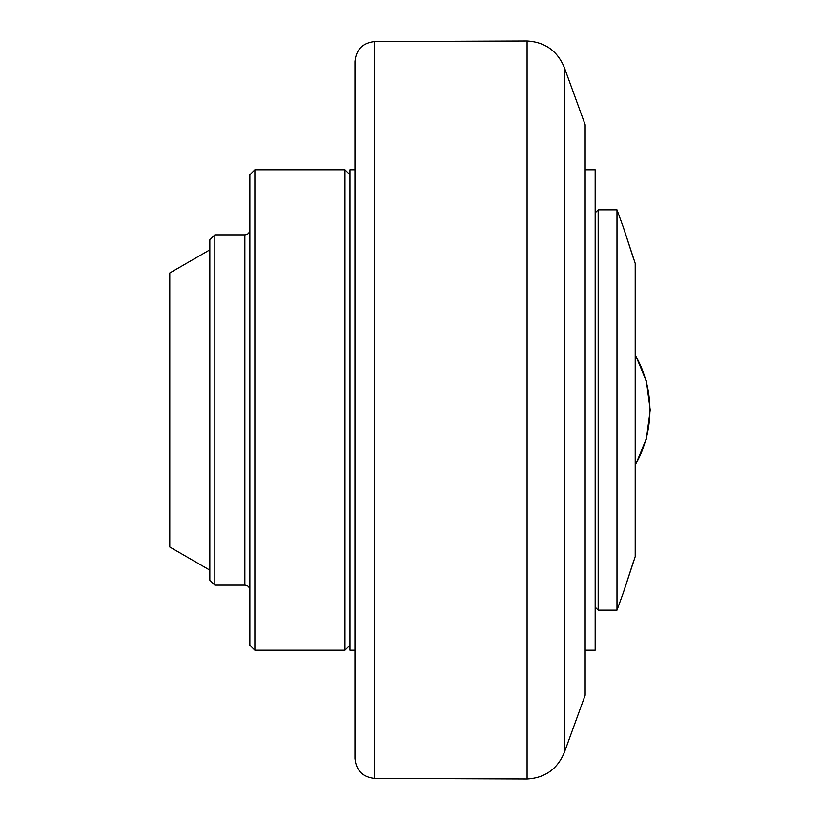 <?xml version="1.0" encoding="UTF-8"?>
<svg xmlns="http://www.w3.org/2000/svg" width="820" height="820" viewBox="0 0 820 820"><rect width="100%" height="100%" fill="white"/><g stroke="black" fill="none" stroke-linecap="round" stroke-linejoin="round"><path stroke-width="1.23" d="M595.166 607.169L598.169 610.172L598.169 209.828L595.166 212.831M623.354 592.665L616.989 610.172L616.989 209.828L598.169 209.828M633.932 560.132L623.354 592.665L635.203 556.606L635.203 263.394L623.354 227.335L633.932 259.868M585.152 169.791L595.166 169.791L595.166 650.209L585.152 650.209M564.262 67.343L585.152 124.753L585.152 695.247L564.262 752.657L564.262 67.343C557.333 50.86 544.941 42.076 527.096 41L527.096 779C544.941 777.924 557.333 769.139 564.262 752.657M354.947 650.209L349.945 650.209L349.945 169.791L354.947 169.791M374.586 41.584C362.635 42.947 356.085 49.62 354.947 61.602L354.947 758.397C356.085 770.38 362.635 777.053 374.586 778.416L374.586 41.584L527.096 41M349.945 645.207L344.943 650.209L344.943 169.791L254.866 169.791L254.866 650.209L249.854 645.207L249.854 174.793L254.866 169.791M214.83 234.848L209.828 239.85L209.828 580.15L214.83 585.152L214.83 234.848L244.852 234.848L244.852 585.152C247.896 585.449 249.567 587.12 249.854 590.154M209.828 249.854L169.791 272.978L169.791 547.022L209.828 570.146M635.203 464.889A109.788 109.788 0 0 0 635.203 355.111M635.203 354.496L646.396 381.259L650.209 410L646.396 438.741L635.203 465.504M616.989 610.172L598.169 610.172M623.354 227.335L616.989 209.828M374.586 778.416L527.096 779M349.945 174.793L344.943 169.791M254.866 650.209L344.943 650.209M214.83 585.152L244.852 585.152M244.852 234.848C247.896 234.551 249.567 232.88 249.854 229.846"/></g></svg>
